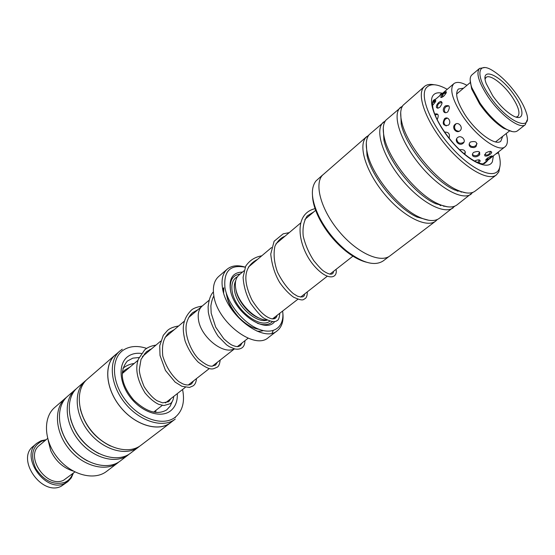 <?xml version="1.0" encoding="UTF-8"?>
<svg xmlns="http://www.w3.org/2000/svg" width="555" height="555" viewBox="0 0 555 555"><rect width="100%" height="100%" fill="white"/><g stroke="black" fill="none" stroke-linecap="round" stroke-linejoin="round"><path stroke-width="0.83" d="M222.638 288.829L223.797 287.899M234.231 348.804C223.311 355.242 200.3 336.545 198.44 319.402C197.656 313.422 198.898 308.982 202.166 306.089L209.089 300.248M222.645 288.85L223.79 287.927M243.978 270.826L238.99 275.037C235.82 277.847 234.716 282.273 235.688 288.329C237.783 302.829 255.224 320.36 267.094 320.048M235.84 289.28L235.924 289.752C237.658 300.99 249.237 314.858 259.775 318.334M242.473 272.096C233.065 272.283 229.021 278.104 230.353 289.543C233.239 311.82 265.484 334.623 274.718 321.518M257.374 323.26C263.93 325.563 268.967 325.022 272.491 321.643M274.503 318.736L275.148 317.03M227.259 269.12L218.691 276.473C214.188 280.504 212.551 286.789 213.779 295.322C216.943 322.018 254.558 350.587 268.363 337.572L277.313 330.69C263.625 343.628 225.829 314.74 222.486 287.969C221.195 279.408 222.784 273.122 227.259 269.12C231.775 265.477 237.769 264.825 245.241 267.163M245.22 267.205C230.297 264.298 223.54 271.083 224.941 287.546C227.529 303.717 243.541 323.392 258.838 329.212C274.177 335.241 284.812 326.486 282.634 311.175M272.082 333.139L273.185 330.565M282.793 312.638C283.799 320.839 281.968 326.853 277.313 330.69M240.19 274.024C232.656 275.107 229.409 280.483 230.464 290.154M272.498 318.903L297.834 299.277M257.055 331.175L257.048 331.175C260.385 331.266 262.446 331.064 263.223 330.579M175.213 417.554L175.63 416.895M146.686 348.408C137.931 345.508 130.376 345.931 124.029 349.685C110.951 357.503 111.166 381.389 125.465 400.127C139.582 418.997 163.337 426.726 175.213 417.221C182.574 410.998 185.023 401.751 182.574 389.492M150.35 349.858L149.732 349.581M139.756 446.109L138.688 446.976C126.554 456.529 103.452 450.174 89.195 432.484C74.786 414.918 73.288 390.998 85.116 381.077L86.185 380.21M116.494 353.917L115.26 354.902C103.591 364.677 105.589 388.951 120.456 407.072C135.163 425.324 158.515 432.241 170.461 422.806L171.682 421.8M175.213 417.665L175.762 416.784M130.536 453.171L130.439 453.248C118.27 462.828 95.231 456.619 81.099 439.067C66.801 421.647 65.428 397.824 77.291 387.869L85.116 381.077M140.977 445.235L140.88 445.311C128.76 454.857 105.637 448.461 91.353 430.729C76.909 413.128 75.376 389.187 87.191 379.273L115.26 354.902M128.392 454.809L128.288 454.885C116.113 464.473 93.094 458.298 78.99 440.781C64.727 423.396 63.381 399.607 75.251 389.638L76.299 388.784M120.31 460.955L120.206 461.032C107.989 470.64 85.04 464.604 71.054 447.233C56.901 429.993 55.68 406.295 67.585 396.298L75.251 389.638M118.201 462.558L118.104 462.634C105.873 472.25 82.945 466.249 68.986 448.912C54.869 431.707 53.675 408.036 65.587 398.032L66.614 397.193M65.587 398.032L54.744 407.446C42.791 417.492 43.817 441.024 57.769 458.028C71.567 475.163 94.392 480.977 106.671 471.327L106.768 471.25M87.44 460.921C74.245 453.643 65.434 442.8 60.995 428.398M98.887 453.595C84.45 446.005 74.987 434.371 70.506 418.685M110.494 446.047C94.843 438.186 84.769 425.789 80.267 408.868M175.227 419.108L175.13 419.185C163.225 428.578 139.874 421.585 125.118 403.284C110.209 385.101 108.135 360.812 119.769 351.079L122.273 349.227M119.769 351.079L115.308 354.95C103.646 364.711 105.644 388.944 120.49 407.044C135.177 425.269 158.494 432.178 170.427 422.757L170.524 422.688M322.628 174.978L315.913 181.006C310.238 188.617 311.404 200.744 319.396 217.4C326.236 230.478 335.352 241.696 346.757 251.061C362.651 263.105 374.812 266.386 383.241 260.892L388.944 256.556M447.219 89.32L447.15 89.279C437.16 83.777 430.201 83.292 426.282 87.815C419.323 96.237 430.992 124.729 451.555 147.477C472.027 170.371 494.401 179.952 499.063 169.178C500.818 165.272 500.582 159.708 498.362 152.479M500.041 165.848L498.834 171.863L496.406 174.922C488.331 181.513 465.18 168.436 445.936 145.348C426.601 122.343 416.652 95.828 423.416 87.593L424.485 86.448C426.774 84.52 429.986 83.951 434.107 84.742M440.705 205.669L440.663 204.92M440.032 205.454L439.921 204.622M368.777 135.17L365.683 137.709C358.024 146.631 366.508 172.827 385.017 194.736C403.436 216.748 426.698 228.362 435.689 221.098L437.333 219.509M443.854 206.439L443.847 206.009M385.489 120.706L369.117 134.719C366.022 138.66 365.447 144.841 367.389 153.277C372.127 175.408 398.629 208.007 419.33 217.172C428.183 221.216 434.842 221.611 439.31 218.344L454.906 206.099M457.882 191.274L457.764 190.289M457.001 190.941L456.834 190.081M383.533 122.01L382.36 123.231C374.951 131.958 383.852 158.258 402.597 180.486C421.252 202.804 444.493 214.834 453.234 207.75M461.149 192.273L461.101 191.621M402.646 105.866L385.892 120.164C383.033 123.848 382.492 129.662 384.289 137.612C388.93 160.097 417.048 194.687 438.117 203.824C446.504 207.619 452.783 207.986 456.945 204.927L472.943 192.335M400.613 107.177L399.489 108.364C392.343 116.897 401.667 143.287 420.662 165.841C439.567 188.478 462.773 200.938 471.244 194.056M424.485 86.448L403.11 105.221C400.474 108.655 399.988 114.108 401.654 121.58C406.204 144.356 435.994 180.992 457.348 190.101C465.277 193.653 471.181 194.007 475.052 191.156L496.406 174.922M435.689 221.098L390.033 255.82C380.425 263.528 357.149 252.955 339.362 231.754C321.47 210.657 314.019 184.753 322.282 175.38L366.883 136.461M366.369 262.189C359.89 260.531 352.98 256.785 345.633 250.95C334.644 241.931 325.854 231.123 319.271 218.524C315.06 210.137 312.798 202.61 312.5 195.929M400.71 112.568L401.223 124.098C405.601 146.048 434.211 181.235 454.809 190.004L465.985 192.862M383.269 128.122L383.9 140.02C388.361 161.692 415.369 194.916 435.682 203.713L447.198 206.758M366.279 143.322L367.035 155.58C371.6 176.906 397.054 208.222 417.006 217.047L428.848 220.286M443.389 96.508C446.192 93.469 446.997 91.894 445.79 91.783L444.007 93.018C441.613 95.127 440.566 96.632 440.864 97.534L443.389 96.508M432.754 105.103C435.522 102.141 436.369 100.601 435.293 100.483L433.545 101.711M447.725 111.916C450.473 106.761 449.647 104.777 445.256 105.95L445.235 105.97C443.5 107.656 442.925 109.439 443.514 111.319C444.444 112.956 445.852 113.151 447.725 111.916M437.16 119.665C439.144 115.114 438.325 113.241 434.704 114.059L434.801 113.99M459.928 130.807C463.696 127.844 458.714 121.233 455.086 124.369C451.208 127.393 456.148 133.984 459.928 130.807M449.113 138.209C450.167 134.012 448.648 131.972 444.562 132.083M475.912 146.735C477.876 142.26 476.03 140.692 470.376 142.024C468.566 144.043 468.753 145.798 470.945 147.297L474.088 147.609L475.912 146.735M464.847 154.415C465.964 150.78 464.209 149.219 459.596 149.739M490.197 154.318L491.418 153.083C491.827 150.87 489.968 150.8 485.847 152.889L484.695 155.761C485.965 156.496 487.796 156.01 490.197 154.318M478.563 162.927L479.853 161.658C480.519 159.687 479.027 159.334 475.378 160.596M506.188 133.568C508.109 140.11 507.749 144.501 505.099 146.756L483.294 163.669M432.692 101.711L453.83 83.694C456.578 81.564 460.955 82.105 466.963 85.324M438.838 102.411C436.785 104.354 436.015 106.095 436.528 107.642L437.833 108.239L439.768 107.33C442.647 103.466 442.744 101.551 440.073 101.6L438.838 102.411M444.506 118.763C441.96 123.959 443.23 126.117 448.315 125.222C451.978 122.218 448.058 115.565 444.506 118.763M457.591 137.564C453.74 140.616 459.297 146.534 463.002 143.37C466.81 140.498 461.24 134.532 457.591 137.564M473.644 152.382C472.132 153.839 471.965 155.129 473.151 156.253C474.816 157.211 476.703 156.975 478.812 155.553L479.215 155.199C480.685 151.522 478.826 150.585 473.644 152.382M490.412 157.842L492.077 156.35C492.174 155.511 490.551 156.156 487.2 158.272L485.583 160.298L488.58 159.167M502.698 136.301L500.804 141.206C495.546 146.319 476.266 132.305 465.028 114.76C456.952 101.794 454.739 93.219 458.388 89.029L463.578 88.176M505.099 146.756C498.765 152.916 475.441 135.996 461.829 114.732C452.103 99.074 449.432 88.731 453.83 83.694M73.26 471.098C63.215 467.941 55.715 461.149 50.755 450.736L48.139 440.198M123.175 371.566L124.5 371.677M155.934 410.339L155.629 412.469M489.482 95.821C507.332 122.71 534.077 133.651 526.091 112.055C524.413 106.969 521.464 101.357 517.246 95.21C509.178 83.847 500.797 75.522 492.091 70.228C477.453 61.3 475.267 75.48 489.482 95.821M527.118 120.046L525.314 124.695C520.139 129.766 500.326 115.142 487.963 96.646C478.646 82.272 475.843 72.858 479.555 68.411L484.473 67.592M512.085 131.542L503.565 128.226C495.15 122.815 487.165 114.712 479.61 103.924L471.66 88.973L470.154 79.962M479.555 68.411L471.903 74.883C469.613 76.965 469.579 81.217 471.805 87.634L480.061 103.133C487.9 114.33 496.184 122.738 504.911 128.358C510.739 131.847 514.908 132.687 517.413 130.862L525.314 124.695M517.406 117.403L517.218 116.925M492.701 95.751L486.236 83.632C479.374 65.469 500.881 74.987 514.305 95.273C525.363 110.82 524.302 122.974 511.772 115.045C505.14 110.813 498.779 104.382 492.701 95.751M516.094 117.091L517.801 116.46C520.458 113.234 518.488 106.609 511.897 96.591C503.454 84.062 489.808 73.808 486.083 77.443L485.119 78.983M485.514 77.922L485.084 77.638M36.81 443.265L33.265 446.269C15.894 459.013 41.625 496.26 61.064 486.326L67.946 481.567L64.734 483.46C45.295 493.374 19.446 455.995 36.81 443.265L41.119 440.739L46.12 439.713M45.524 440.219L41.972 441.1C32.141 446.359 30.102 455.558 35.839 468.697C44.018 480.935 53.662 485.486 64.782 482.357C68.605 480.644 71.248 477.744 72.705 473.658M73.322 473.172L71.276 477.89L67.946 481.567M74.883 471.951L63.61 480.241C46.717 488.761 24.378 456.356 39.454 445.332L47.64 438.436M235.674 280.913C234.279 283.536 233.926 286.845 234.599 290.855C236.707 306.124 256.618 323.836 267.239 320.117M237.436 276.73C232.843 279.144 231.081 283.993 232.156 291.278C234.571 309.51 259.962 329.372 269.862 321.144M223.7 288.69L223.006 290.529M177.302 393.62C177.628 401.272 175.345 407.051 170.461 410.95C160.707 418.588 141.476 412.205 130.05 396.943C118.479 381.791 118.173 362.394 128.753 355.921C132.326 353.695 136.537 352.869 141.386 353.424M144.238 353.923L145.237 354.173M166.743 409.847L170.191 406.121L172.258 401.418M139.034 357.51L132.846 358.148L127.331 361.069C117.348 373.224 123.744 388.091 133.713 400.044C146.444 412.046 157.447 415.327 166.715 409.867L166.895 409.736M436.043 98.839L433.497 100.226M493.388 155.844L492.389 161.72C488.442 170.35 470.238 162.372 453.719 143.884C437.132 125.513 427.572 102.446 433.087 95.425C434.96 92.956 438.055 92.234 442.356 93.254M433.143 100.684C430.069 108.364 438.984 126.429 452.741 142.552C466.637 158.612 482.038 166.327 484.994 163.128L485.875 162.268M122.246 373.577L138.001 360.278M142.371 356.587L160.652 341.159M165.05 337.447L184.336 321.165M188.721 317.467L201.701 306.506M223.027 288.482L222.638 288.815M213.925 296.169L213.515 296.509M248.39 267.101L271.541 247.558M275.946 243.839L300.456 223.152M304.861 219.44L315.663 210.317M300.623 297.098L327.138 276.341M329.864 274.205L353.334 255.834M223.596 291.826L223.464 292.305M248.113 338.217L237.429 346.577M153.61 412.157L162.296 405.358M165.355 402.965L185.328 387.335M188.325 384.983L209.353 368.527M212.322 366.203L234.474 348.866M138.688 446.976L130.439 453.248M170.461 422.806L140.88 445.311M128.288 454.885L120.206 461.032M118.104 462.634L106.671 471.327M170.427 422.757L175.13 419.185M457.292 190.094L457.105 190.982M454.809 190.004L457.348 190.101M401.223 124.098L401.654 121.58M435.682 203.713L438.117 203.824M383.9 140.02L384.289 137.612M417.006 217.047L419.33 217.172M367.035 155.58L367.389 153.277M345.633 250.95L346.757 251.061M319.271 218.524L319.396 217.4M446.345 91.79L445.79 91.783M435.786 100.49L435.293 100.483M491.418 153.083L491.73 152.202M479.853 161.658L480.186 160.783M492.077 156.35L492.139 155.969M479.215 155.199L479.811 154.463M441.079 101.392L440.073 101.6M486.034 159.354L489.552 158.598L491.064 156.149M472.374 154.408C474.15 156.01 476.037 156.156 478.042 154.852L479.596 152.112M456.675 138.708C457.292 142.933 459.561 144.189 463.481 142.469L464.07 141.886M447.469 118.118L445.457 119.034C443.258 121.614 443.5 123.931 446.192 125.992M442.009 102.418L438.936 103.376L438.173 104.229L437.493 105.998L437.798 108.246M442.793 93.178L440.635 94.128L439.289 96.313M477.786 162.629L479.298 159.909M484.529 154.526L486.568 155.102L488.636 154.602L490.814 151.404M464.202 153.881L465.395 152.035M437.749 114.247L435.085 115.045M435.585 101.509L432.477 102.786M484.529 162.677L486.548 161.845L487.824 160.152M469.142 144.133C470.779 146.777 472.943 147.311 475.635 145.757L477.078 143.578M456.002 123.827L454.76 125.548C454.108 129.107 455.586 131.015 459.193 131.271M448.829 105.797L445.894 106.768C444.097 108.614 443.924 110.605 445.387 112.727M446.206 92.817L443.348 93.802L441.898 97.479M495.795 153.964L497.682 153.145L498.931 151.543M503.565 128.226L504.911 128.358M495.539 141.927L509.712 130.8M456.612 94.038L470.39 82.431M471.66 88.973L471.805 87.634M226.169 292.665C227.286 300.768 231.56 309.052 239.004 317.515C246.08 324.557 252.712 328.463 258.907 329.24M279.796 313.395C279.394 317.786 278.492 320.159 277.084 320.519C275.065 322.524 270.722 321.768 264.055 318.258C261.023 316.433 256.542 311.445 250.617 303.301C246.115 294.733 243.61 286.04 243.111 277.223L245.657 266.268C249.438 260.517 254.814 257.027 261.78 255.8M307.269 291.895C307.338 295.052 306.721 297.23 305.43 298.43C303.079 299.291 304.015 301.878 293.505 297.147C288.732 293.699 284.146 288.843 279.741 282.585C274.864 274.385 271.86 264.874 270.743 254.058L274.101 241.265L283.154 233.842L289.245 232.621M336.052 269.369C338.05 278.783 326.86 281.787 312.416 263.708C298.694 246.281 292.36 214.154 315.067 208.645M313.741 211.941L307.283 215.902C303.772 221.029 302.42 227.772 303.217 236.125C305.312 244.887 308.878 253.122 313.922 260.843C318.667 266.56 321.942 270.007 323.759 271.18C332.542 276.903 333.569 272.873 333.402 271.437M284.951 236.243C280.976 237.672 277.646 240.974 274.954 246.149C273.275 253.926 274.115 262.577 277.465 272.103C282.037 281.239 287.31 288.406 293.283 293.602L297.411 296.134C302.156 297.702 304.542 296.994 304.563 294.011M257.492 259.421C242.237 267.226 243.728 282.655 251.949 299.984C258.907 311.126 265.574 317.411 271.957 318.841C274.753 319.09 276.439 317.994 277.028 315.559M122.926 368.36L122.953 368.34C126.145 365.655 129.905 364.031 134.234 363.456M173.757 396.395C173.375 399.884 172.21 402.319 170.253 403.7L163.975 405.532L158.806 404.38C154.325 402.319 149.739 398.511 145.042 392.947C137.154 380.036 134.927 368.777 138.368 359.175L144.626 349.934C147.38 347.437 151.161 345.827 155.976 345.106M196.484 378.607C196.172 382.173 195.062 384.594 193.147 385.864L189.498 387.439L181.894 386.287L175.096 382.076L165.473 370.476L160.006 355.429L159.729 345.73L163.302 335.296L167.277 330.718C169.539 328.407 173.327 326.833 178.627 325.986M220.182 360.049C219.718 364.087 218.698 366.466 217.123 367.202C212.884 368.86 211.434 371.815 198.267 362.2C192.654 356.386 188.263 349.324 185.099 341.006C183.705 335.171 183.108 330.551 183.323 327.159C183.781 320.873 186.293 315.393 190.851 310.717C192.474 308.677 196.269 307.109 202.235 306.034M244.942 340.701C244.873 344.107 243.916 346.473 242.077 347.784C240.149 349.102 237.727 349.49 234.821 348.949L229.465 346.771L226.586 344.856L218.212 336.358C213.189 328.817 209.887 320.734 208.305 312.125L208.104 306.839C208.909 299.61 210.671 294.629 213.398 291.895M122.28 372.585L124.632 370.192L129.995 367.035M170.794 398.712L168.741 401.681L162.615 402.854L157.176 400.793C152.889 398.15 148.525 393.433 144.106 386.641C140.804 378.475 139.215 372.696 139.347 369.297L141.039 359.356L146.333 351.835L151.695 348.72M193.57 380.883L191.607 383.803C189.581 385.343 186.667 385.378 182.873 383.907L178.779 381.632C171.446 375.367 166.112 366.841 162.781 356.053C161.526 343.011 164.162 337.551 169.018 332.653L174.346 329.601M217.31 362.297L215.534 365.107L211.857 366.21C210.449 366.12 207.438 366.376 199.134 359.383C192.557 353.57 184.003 336.427 186.445 323.801C187.618 318.972 189.678 315.275 192.627 312.701L198.003 309.635M242.098 342.928L240.454 345.64C238.317 346.466 238.185 347.52 232.469 345.335C230.762 344.634 227.89 342.47 223.859 338.841L215.708 327.173L211.177 313.173L210.879 305.923C211.559 301.441 212.558 298.097 213.876 295.891M250.763 326.541C241.834 322.948 229.409 309.079 227.05 296.967M223.658 292.984L223.818 287.74"/></g></svg>
